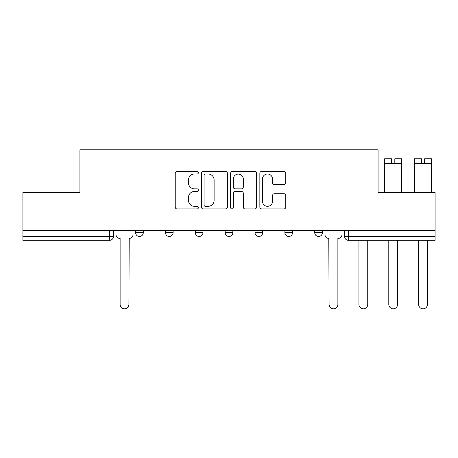 <?xml version="1.0" encoding="UTF-8"?>
<svg xmlns="http://www.w3.org/2000/svg" width="458" height="458" viewBox="0 0 458 458"><rect width="100%" height="100%" fill="white"/><g stroke="black" fill="none" stroke-linecap="round" stroke-linejoin="round"><path stroke-width="0.69" d="M198.383 172.695A1.317 1.317 0 0 0 197.066 171.378L177.109 171.378A1.878 1.878 0 0 0 175.231 173.256L175.231 207.068A1.878 1.878 0 0 0 177.109 208.945L197.066 208.945A1.317 1.317 0 0 0 198.383 207.629A1.317 1.317 0 0 0 197.066 206.318L194.484 206.318A6.011 6.011 0 0 1 188.473 200.306L188.473 197.484A6.011 6.011 0 0 1 194.484 191.478L197.066 191.478A1.317 1.317 0 0 0 198.383 190.162A1.317 1.317 0 0 0 197.066 188.845L194.484 188.845A6.011 6.011 0 0 1 188.473 182.834L188.473 180.017A6.011 6.011 0 0 1 194.484 174.006L197.066 174.006A1.317 1.317 0 0 0 198.383 172.695M314.732 230.54L314.732 232.641L322.386 232.641A3.83 3.83 0 0 1 318.556 236.471A3.83 3.83 0 0 1 314.732 232.641L314.732 230.54M284.876 230.54L284.876 232.641L292.53 232.641A3.83 3.83 0 0 1 288.706 236.471A3.83 3.83 0 0 1 284.876 232.641L284.876 230.54M225.17 232.641L225.17 230.54L225.17 232.641A3.83 3.83 0 0 0 229 236.471A3.83 3.83 0 0 1 225.17 232.641L232.83 232.641A3.83 3.83 0 0 1 229 236.471M165.47 232.641L165.47 230.54L165.47 232.641A3.83 3.83 0 0 0 169.294 236.471A3.83 3.83 0 0 1 165.47 232.641L173.124 232.641A3.83 3.83 0 0 1 169.294 236.471A3.83 3.83 0 0 0 173.124 232.641L173.124 230.54L173.124 232.641M283.897 184.62A1.878 1.878 0 0 0 285.775 182.742L285.775 173.256A1.878 1.878 0 0 0 283.897 171.378L261.73 171.378A1.878 1.878 0 0 0 259.852 173.256L259.852 207.068A1.878 1.878 0 0 0 261.73 208.945L283.897 208.945A1.878 1.878 0 0 0 285.775 207.068L285.775 195.606A1.878 1.878 0 0 0 283.897 193.728L274.411 193.728A1.878 1.878 0 0 0 272.533 195.606L272.533 201.291A5.027 5.027 0 0 1 267.506 206.318A5.027 5.027 0 0 1 262.48 201.291L262.48 179.032A5.027 5.027 0 0 1 267.506 174.006A5.027 5.027 0 0 1 272.533 179.032L272.533 182.742A1.878 1.878 0 0 0 274.411 184.62L283.897 184.62M22.9 230.54L22.9 192.457L79.927 192.457L79.927 149.783L378.073 149.783L378.073 192.457L435.1 192.457L435.1 230.54L22.9 230.54L22.9 236.471L113.418 236.471L113.418 230.54L113.418 236.471A3.83 3.83 0 0 1 109.588 240.301L22.9 240.301L22.9 236.471M227.357 173.256A1.878 1.878 0 0 0 225.479 171.378L203.312 171.378A1.878 1.878 0 0 0 201.434 173.256L201.434 207.068A1.878 1.878 0 0 0 203.312 208.945L225.479 208.945A1.878 1.878 0 0 0 227.357 207.068L227.357 173.256M232.521 171.378L254.688 171.378A1.878 1.878 0 0 1 256.566 173.256L256.566 207.068A1.878 1.878 0 0 1 254.688 208.945L245.202 208.945A1.878 1.878 0 0 1 243.324 207.068L243.324 193.356A1.878 1.878 0 0 0 241.446 191.478L235.154 191.478A1.878 1.878 0 0 0 233.271 193.356L233.271 207.629A1.317 1.317 0 0 1 231.96 208.945A1.317 1.317 0 0 1 230.643 207.629L230.643 173.256A1.878 1.878 0 0 1 232.521 171.378M344.582 230.54L344.582 236.471L435.1 236.471L435.1 240.301L348.412 240.301A3.83 3.83 0 0 1 344.582 236.471L344.582 230.54M435.1 230.54L435.1 236.471M322.386 232.641L322.386 230.54L322.386 232.641A3.83 3.83 0 0 1 318.556 236.471M292.53 232.641L292.53 230.54L292.53 232.641A3.83 3.83 0 0 1 288.706 236.471M262.68 230.54L262.68 232.641A3.83 3.83 0 0 1 258.85 236.471A3.83 3.83 0 0 1 255.026 232.641A3.83 3.83 0 0 0 258.85 236.471A3.83 3.83 0 0 0 262.68 232.641L262.68 230.54M255.026 230.54L255.026 232.641L262.68 232.641M232.83 230.54L232.83 232.641M202.974 230.54L202.974 232.641A3.83 3.83 0 0 1 199.15 236.471A3.83 3.83 0 0 1 195.32 232.641L202.974 232.641M195.32 230.54L195.32 232.641M143.268 230.54L143.268 232.641A3.83 3.83 0 0 1 139.444 236.471A3.83 3.83 0 0 1 135.614 232.641A3.83 3.83 0 0 0 139.444 236.471A3.83 3.83 0 0 0 143.268 232.641L143.268 230.54M135.614 230.54L135.614 232.641L143.268 232.641M205.379 174.006A1.317 1.317 0 0 0 204.062 175.322L204.062 205.001A1.317 1.317 0 0 0 205.379 206.318L208.104 206.318A6.011 6.011 0 0 0 214.115 200.306L214.115 180.017A6.011 6.011 0 0 0 208.104 174.006L205.379 174.006M243.324 179.124A5.027 5.027 0 0 0 238.297 174.103A5.027 5.027 0 0 0 233.271 179.124L233.271 186.967A1.878 1.878 0 0 0 235.154 188.845L241.446 188.845A1.878 1.878 0 0 0 243.324 186.967L243.324 179.124M116 234.559L116 230.54L116 234.559A3.83 3.83 0 0 0 119.824 238.383L120.116 238.383L120.116 304.404A4.403 4.403 0 0 0 124.513 308.806A4.403 4.403 0 0 0 128.916 304.404L129.202 238.383A3.83 3.83 0 0 0 133.032 234.559L133.032 230.54L133.032 234.559M119.824 238.383L120.116 238.383L120.116 304.404M128.916 304.404L129.202 238.383M358.935 304.404L358.935 240.301L358.935 304.404A4.403 4.403 0 0 0 363.337 308.806A4.403 4.403 0 0 0 367.74 304.404L367.74 240.301L367.74 304.404M388.79 304.404L388.79 240.301L388.79 304.404A4.403 4.403 0 0 0 393.193 308.806A4.403 4.403 0 0 0 397.59 304.404L397.59 240.301L397.59 304.404M418.641 304.404L418.641 240.301L418.641 304.404A4.403 4.403 0 0 0 423.043 308.806A4.403 4.403 0 0 0 427.446 304.404L427.446 240.301L427.446 304.404M324.968 230.54L324.968 234.559A3.83 3.83 0 0 0 328.798 238.383L329.084 304.404A4.403 4.403 0 0 0 333.487 308.806A4.403 4.403 0 0 0 337.884 304.404L337.884 238.383L338.176 238.383A3.83 3.83 0 0 0 342 234.559L342 230.54M391.567 158.777L384.674 158.777L391.567 158.777L391.567 163.563L384.674 163.563L384.674 192.457M384.674 158.777L384.674 163.563M394.819 158.777L401.706 158.777L394.819 158.777L394.819 163.563L391.567 163.563M401.706 158.777L401.706 192.457M421.417 158.777L414.53 158.777L421.417 158.777L421.417 163.563L414.53 163.563L414.53 192.457M414.53 158.777L414.53 163.563M424.669 158.777L431.562 158.777L424.669 158.777L424.669 163.563L421.417 163.563M431.562 158.777L431.562 192.457M109.588 230.54L109.588 240.301M348.412 230.54L348.412 240.301M401.706 163.563L394.819 163.563M431.562 163.563L424.669 163.563"/></g></svg>
